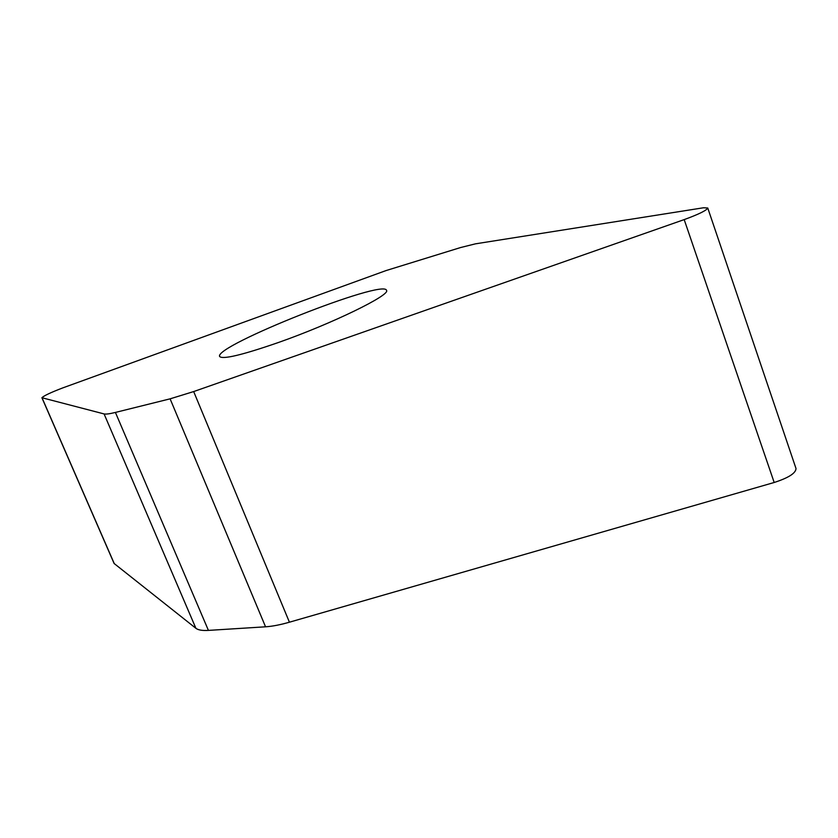 <?xml version="1.0" encoding="UTF-8"?>
<svg xmlns="http://www.w3.org/2000/svg" width="838" height="838" viewBox="0 0 838 838"><rect width="100%" height="100%" fill="white"/><g stroke="black" fill="none" stroke-linecap="round" stroke-linejoin="round"><path stroke-width="1.26" d="M707.754 208.002L796.016 468.526C795.817 473.187 788.537 477.838 774.186 482.489L289.424 622.205C280.238 624.834 272.287 626.363 265.552 626.803L208.421 630.396C202.325 630.752 198.156 630.05 195.893 628.301L114.104 563.471L41.9 397.725L104.08 413.93C105.808 414.36 109.589 413.867 115.414 412.432L170.104 398.836L193.672 391.566L684.185 219.608C698.861 214.235 706.717 210.369 707.754 208.002L703.543 207.761L475.46 243.837L460.586 247.545L386.035 270.58L62.682 387.931C50.835 392.477 43.911 395.735 41.9 397.725M278.363 342.522C242.056 355.092 222.479 359.732 219.619 356.454C214.057 345.864 384.506 278.373 386.507 290.377C390.906 294.892 332.089 323.667 278.363 342.522M299.732 619.23L774.186 482.489L684.185 219.608M114.314 563.744L42.036 397.82M195.893 628.301L104.08 413.93M115.414 412.432L208.421 630.396M265.552 626.803L170.104 398.836M193.672 391.566L289.424 622.205"/></g></svg>
